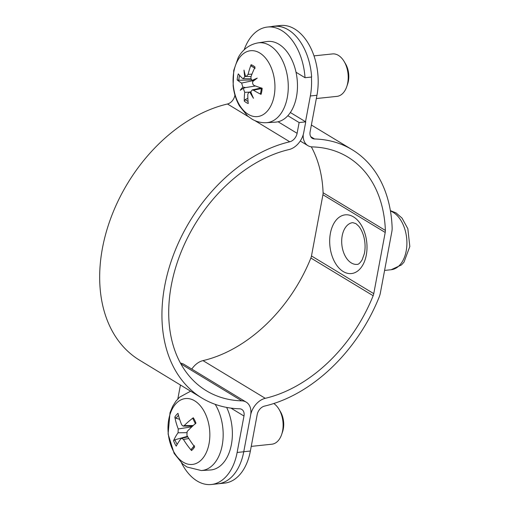 <?xml version="1.0" encoding="UTF-8"?>
<svg xmlns="http://www.w3.org/2000/svg" width="510" height="510" viewBox="0 0 510 510"><rect width="100%" height="100%" fill="white"/><g stroke="black" fill="none" stroke-linecap="round" stroke-linejoin="round"><path stroke-width="0.76" d="M244.494 447.799L243.754 451.726A51.21 32.111 84 0 1 217.987 483.805A51.21 32.111 84 0 1 217.706 483.831M217.98 483.805A51.21 32.111 -96 0 0 243.748 451.771L237.131 452.472A51.21 32.111 84 0 1 211.369 484.5L224.598 483.11A51.21 32.111 -96 0 0 250.372 451.025L257.193 414.573A8.536 6.005 -58.8 0 1 264.543 406.094A145.101 102.064 121.2 0 0 379.159 297.081A17.072 12.01 121.2 0 0 380.371 292.957L391.827 231.75A17.072 12.01 121.2 0 0 392.139 227.721A145.101 102.064 121.2 0 0 352.18 149.717A145.101 102.064 121.2 0 0 314.53 138.969A8.536 6.005 -58.8 0 1 312.318 138.337A8.536 6.005 -58.8 0 1 310.125 131.733L316.946 95.281A51.21 32.111 -96 0 0 280.436 25.5L273.825 26.195A51.21 32.111 84 0 1 288.207 29.778M271.218 26.647A51.21 32.111 84 0 1 273.825 26.195M311.406 77.042A51.21 32.111 84 0 1 310.335 95.976L305.515 121.718M191.798 369.093A17.072 12.01 -58.8 0 1 202.993 360.621A136.565 96.058 121.2 0 0 310.87 258.022A8.536 6.005 121.2 0 0 311.476 255.956L322.932 194.75A8.536 6.005 121.2 0 0 323.085 192.735A136.565 96.058 121.2 0 0 311.31 146.823M303.227 134.672A17.072 12.01 121.2 0 0 307.9 145.643A17.072 12.01 121.2 0 0 312.324 146.905A136.565 96.058 -58.8 0 1 347.763 157.016A136.565 96.058 -58.8 0 1 385.369 230.431A8.536 6.005 -58.8 0 1 385.209 232.452L373.76 293.652A8.536 6.005 -58.8 0 1 373.154 295.717A136.565 96.058 -58.8 0 1 265.276 398.316A17.072 12.01 121.2 0 0 250.716 414.598M290.356 112.512L305.745 121.858L299.128 122.553L287.85 115.706M305.025 77.711L311.635 77.016A51.21 32.111 -96 0 0 274.068 26.348L267.457 27.043A51.21 32.111 84 0 1 305.025 77.711L296.017 72.241M237.131 452.472L243.978 416.026A8.536 5.999 121.3 0 0 241.797 409.428A8.536 5.999 121.3 0 0 239.579 408.797A145.101 102.013 -58.7 0 1 201.858 398.01A145.101 102.013 -58.7 0 1 171.538 260.234A145.101 102.013 -58.7 0 1 289.756 141.786A8.536 5.999 121.3 0 0 297.107 133.314L299.128 122.553M243.748 451.771L250.595 415.331A17.072 12.004 121.3 0 0 246.228 402.135A17.072 12.004 121.3 0 0 241.791 400.866A136.565 96.014 -58.7 0 1 206.289 390.711A136.565 96.014 -58.7 0 1 177.748 261.043A136.565 96.014 -58.7 0 1 289.017 149.557A17.072 12.004 121.3 0 0 303.718 132.613L305.745 121.858M244.15 49.833A51.21 32.111 84 0 1 267.457 27.043M201.858 398.01L139.6 360.207A145.101 102.013 -58.7 0 1 109.274 222.436A145.101 102.013 -58.7 0 1 227.492 103.989A8.536 5.999 121.3 0 0 234.842 95.517L234.931 95.058M211.369 484.5A51.21 32.111 84 0 1 181.554 462.997M180.483 363.139A17.072 12.004 -58.7 0 1 183.963 364.338L246.228 402.135M177.831 398.916L180.444 385.005M281.66 434.463L282.54 431.868A17.149 10.755 -96 0 0 281.15 412.979A17.149 10.755 -96 0 0 280.404 411.615L279.002 409.262A21.337 13.381 84 0 1 279.926 410.958A21.337 13.381 84 0 1 281.66 434.463A21.337 13.381 84 0 1 271.862 444.21L251.239 446.384M273.781 403.518A21.337 13.381 84 0 1 279.002 409.262M179.628 419.277L176.135 418.334L174.853 417.014A68.244 49.457 37.1 0 0 178.251 428.974L178.041 432.786A68.244 31.046 157.4 0 0 173.578 440.755A20.655 12.954 -96 0 0 176.243 446.122A68.244 22.995 -30 0 1 180.986 438.708L181.63 438.275L183.434 439.416A68.244 49.1 36.3 0 0 191.505 450.54A20.655 12.954 -96 0 0 194.661 446.856A68.244 41.992 -135.6 0 1 186.915 435.355L187.119 431.543A68.244 23.587 -30.6 0 1 195.936 423.115A20.655 12.954 -96 0 0 193.271 417.754L192.856 418.57M193.271 417.754A68.244 30.453 157.9 0 0 184.18 425.627L183.147 426.099L181.726 424.913A68.244 41.641 -136.4 0 1 178.003 413.336A20.655 12.954 -96 0 0 174.853 417.014M173.578 440.755L174.981 439.773L187.476 436.318M191.505 450.54L191.39 449.042L192.321 448.233M202.432 458.713A33.112 20.763 84 0 1 172.928 450.171A33.112 20.763 84 0 1 175.395 404.283A33.112 20.763 84 0 1 204.905 412.826A33.112 20.763 84 0 1 202.432 458.713M226.638 407.413A40.545 25.424 84 0 1 230.596 448.118A40.545 25.424 84 0 1 210.279 469.997L201.297 470.539A40.137 25.168 -96 0 0 214.187 463.552A40.137 25.168 -96 0 0 217.177 407.93A40.137 25.168 -96 0 0 215.194 404.334M346.755 86.617L347.635 84.023A17.149 10.755 -96 0 0 345.506 63.776L344.097 61.423A21.337 13.381 84 0 1 346.755 86.617A21.337 13.381 84 0 1 336.957 96.371L316.334 98.545M313.988 55.877L332.482 53.926A21.337 13.381 84 0 1 338.417 55.386A21.337 13.381 84 0 1 344.097 61.423M243.257 88.306A67.467 6.694 156.3 0 0 240.229 90.289A67.467 27.865 -12.9 0 1 242.849 87.089L245.629 87.567L243.257 88.306L244.736 92.348A68.149 49.094 131.5 0 0 244.277 101.088L245.265 99.571L247.86 98.245M244.277 101.088A19.903 12.476 -96 0 0 248.255 103.498A68.149 45.977 -68.5 0 1 247.796 94.203L248.963 92.189L250.066 92.431A67.467 54.863 -138.1 0 0 253.47 98.302A67.467 42.47 63.9 0 1 250.805 91.902L252.15 89.939L253.406 90.193A68.149 30.9 10.5 0 0 261.043 94.369L260.623 93.489M261.043 94.369A19.903 12.476 -96 0 0 262.172 88.306A68.149 14.35 -169.3 0 1 254.28 85.533C252.883 84.756 252.367 83.423 252.743 81.536A67.467 13.171 151.2 0 1 257.244 78.138A67.467 21.382 -8 0 0 252.335 80.312C251.041 79.471 250.652 78.113 251.156 76.239A68.149 41.648 -55.7 0 1 255.064 67.135A19.903 12.476 -96 0 0 251.086 64.725A68.149 53.422 117.2 0 0 248.096 74.39L246.26 76.468L245.527 76.194A67.467 40.169 54.9 0 1 244.003 70.125A67.467 57.165 -126.2 0 0 244.787 76.723L243.2 78.712L242.486 78.393A68.149 23.447 -161.6 0 1 238.304 73.861A19.903 12.476 -96 0 0 237.169 79.917A68.149 21.803 2.8 0 0 241.612 83.053L242.849 87.089M254.305 67.804L251.494 66.294L251.086 64.725M251.787 79.936L238.782 80.268L237.169 79.917M233.873 71.47A33.112 20.763 84 0 1 259.749 52.983A33.112 20.763 84 0 1 274.151 95.842A33.112 20.763 84 0 1 248.274 114.329A33.112 20.763 84 0 1 233.873 71.47M257.983 42.891L266.883 41.546A40.545 25.424 84 0 1 278.868 44.223A40.545 25.424 84 0 1 297.413 88.619A40.545 25.424 84 0 1 275.381 122.158L266.398 122.693A40.137 25.168 -96 0 0 288.214 89.492A40.137 25.168 -96 0 0 269.854 45.543A40.137 25.168 -96 0 0 257.983 42.891C247.172 44.861 241.045 52.198 238.215 57.63L233.733 70.418L233.127 85.527C233.886 92.979 235.99 99.788 239.445 105.952L247.611 116.012L252.061 119.174C256.53 121.775 261.305 122.948 266.398 122.693M250.066 92.431L250.977 92.348M254.197 80.414L252.335 80.312M245.916 76.411L244.787 76.723M245.629 87.567L255.472 85.98M260.412 87.726L260.425 88.109M250.372 451.025L243.754 451.726M310.335 95.976L316.946 95.281M353.462 216.865A29.516 18.507 -96 0 0 330.391 233.338A29.516 18.507 -96 0 0 343.23 271.543A29.516 18.507 -96 0 0 366.295 255.07A29.516 18.507 -96 0 0 353.462 216.865M342.197 235.779A20.986 13.158 84 0 1 352.754 222.641L355.942 223.648L358.587 226.058C360.755 228.563 362.483 232.05 363.77 236.532C365.307 242.467 365.498 248.198 364.331 253.725L362.125 259.851C359.99 263.109 358.332 264.613 357.153 264.371A20.986 13.158 84 0 1 342.197 235.779M322.932 194.75L385.209 232.452M311.476 255.956L373.76 293.652M390.45 211.032A29.873 18.73 84 0 1 393.197 212.351A29.873 18.73 84 0 1 406.878 244.653A29.873 18.73 84 0 1 391.151 269.733L384.591 270.421M314.53 138.969L310.73 136.674M323.085 192.735L385.369 230.431M202.993 360.621L265.276 398.316M310.87 258.022L373.154 295.717M278.077 121.756L297.107 133.314M227.492 103.989L248.491 116.733M254.815 120.57L289.756 141.786M241.791 400.866L180.903 363.904M230.922 408.102L243.978 416.026M176.135 418.334A18.959 11.889 84 0 1 178.487 415.344M177.168 444.389A18.959 11.889 84 0 1 174.981 439.773M194.074 446.097A18.959 11.889 84 0 1 191.875 448.647A18.959 11.889 84 0 1 191.39 449.042M178.041 432.786L186.526 432.684M183.434 439.416L188.834 438.549M184.18 425.627L193.245 425.518M178.251 428.974L191.862 426.8M248.058 101.452A18.22 11.424 84 0 1 245.265 99.571M251.494 66.294A18.22 11.424 84 0 1 253.043 66.976A18.22 11.424 84 0 1 254.624 68.047M238.782 80.268A18.22 11.424 84 0 1 239.598 75.41M241.612 83.053L254.158 80.414M248.096 74.39L251.972 74.122M244.736 92.348L249.275 92.119M253.406 90.193L261.502 88.574M390.38 210.624L396.034 212.893L402.058 218.133L407.853 228.741L409.817 246.508L403.996 262.14L401.427 264.958L391.151 269.733M307.9 145.643L300.262 141.021M311.38 125.02L352.18 149.717M192.876 418.595L195.47 423.816M194.361 445.581L191.875 448.647M190.625 391.189L179.603 397.169L175.912 401.185L172.648 406.342L170.021 412.73L168.102 434.023L174.152 453.447L182.669 463.985L186.953 467.007L201.297 470.539M181.63 438.275L187.827 436.904M183.147 426.099L192.544 426.162M261.553 87.943L260.489 93.674M253.043 66.976L255.083 68.461M246.26 76.474L251.073 76.506M243.2 78.712L251.092 78.769M248.963 92.189L250.812 91.781M252.15 89.939L261.114 87.962"/></g></svg>
